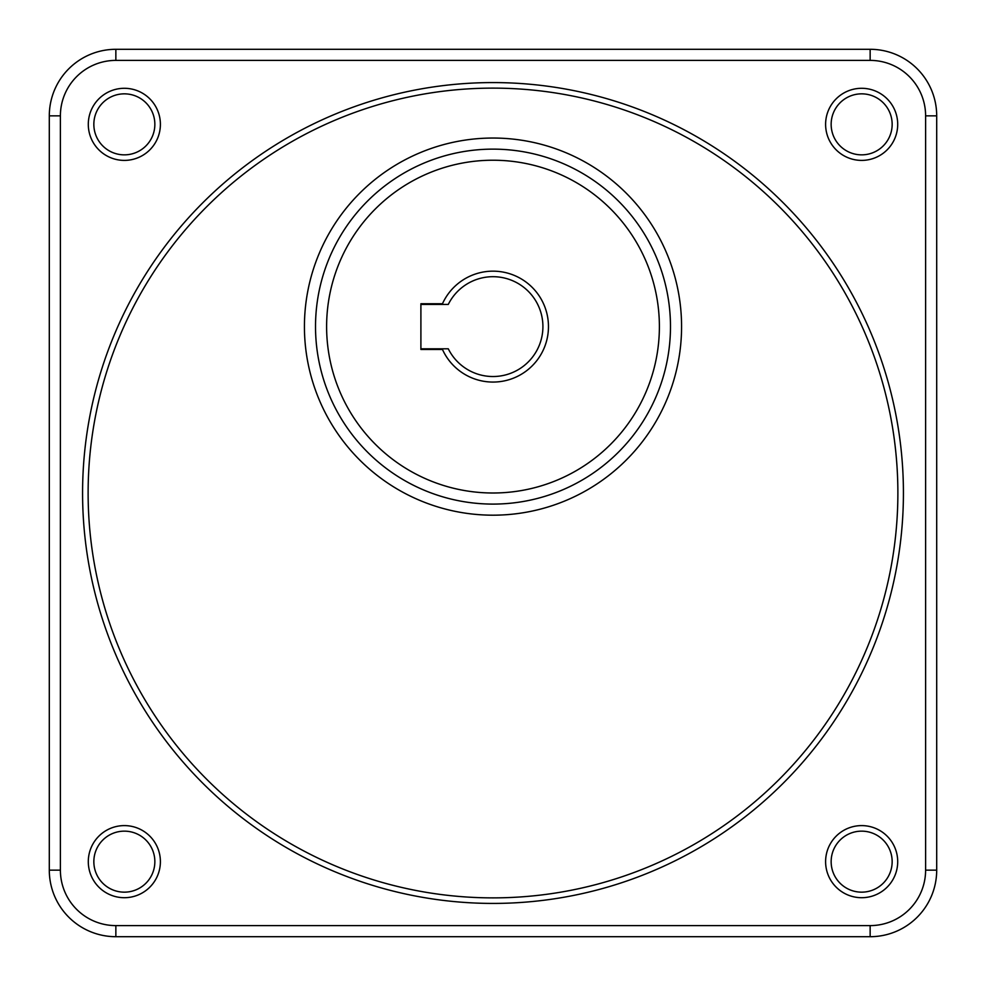 <?xml version="1.0" encoding="UTF-8"?>
<svg xmlns="http://www.w3.org/2000/svg" width="986" height="986" viewBox="0 0 986 986"><rect width="100%" height="100%" fill="white"/><g stroke="black" fill="none" stroke-linecap="round" stroke-linejoin="round"><path stroke-width="1.48" d="M60.392 870.145L49.3 870.145A66.555 66.555 0 0 0 115.855 936.7A66.555 66.555 0 0 1 49.3 870.145L49.3 115.855A66.555 66.555 0 0 1 115.855 49.3A66.555 66.555 0 0 0 49.3 115.855L60.392 115.855L60.392 870.145A55.462 55.462 0 0 0 115.855 925.607L870.145 925.607A55.462 55.462 0 0 0 925.607 870.145L925.607 115.855A55.462 55.462 0 0 0 870.145 60.392L870.145 49.3A66.555 66.555 0 0 1 936.7 115.855L936.7 870.145A66.555 66.555 0 0 1 870.145 936.7L115.855 936.7L115.855 925.607M420.899 304.428L420.899 348.797L448.285 348.797A49.916 49.916 0 0 0 524.281 365.51A49.916 49.916 0 0 0 524.281 287.715A49.916 49.916 0 0 0 448.285 304.428L420.899 304.428L420.899 303.75L442.467 303.75L442.172 304.428A55.462 55.462 0 0 1 548.462 326.612A55.462 55.462 0 0 1 442.172 348.797L442.467 349.475L442.172 348.797M442.467 349.475L420.899 349.475L420.899 348.797M448.285 304.428L446.473 304.428M88.296 124.347A36.051 36.051 0 0 1 124.347 88.296A36.051 36.051 0 0 1 160.398 124.347A36.051 36.051 0 0 1 124.347 160.398A36.051 36.051 0 0 1 88.296 124.347M154.851 124.347A30.504 30.504 0 0 0 124.347 93.843A30.504 30.504 0 0 0 93.843 124.347A30.504 30.504 0 0 0 124.347 154.851A30.504 30.504 0 0 0 154.851 124.347M825.602 124.347A36.051 36.051 0 0 1 861.653 88.296A36.051 36.051 0 0 1 897.704 124.347A36.051 36.051 0 0 1 861.653 160.398A36.051 36.051 0 0 1 825.602 124.347M892.157 124.347A30.504 30.504 0 0 0 861.653 93.843A30.504 30.504 0 0 0 831.149 124.347A30.504 30.504 0 0 0 861.653 154.851A30.504 30.504 0 0 0 892.157 124.347M825.602 861.653A36.051 36.051 0 0 1 861.653 825.602A36.051 36.051 0 0 1 897.704 861.653A36.051 36.051 0 0 1 861.653 897.704A36.051 36.051 0 0 1 825.602 861.653M892.157 861.653A30.504 30.504 0 0 0 861.653 831.149A30.504 30.504 0 0 0 831.149 861.653A30.504 30.504 0 0 0 861.653 892.157A30.504 30.504 0 0 0 892.157 861.653M88.296 861.653A36.051 36.051 0 0 1 124.347 825.602A36.051 36.051 0 0 1 160.398 861.653A36.051 36.051 0 0 1 124.347 897.704A36.051 36.051 0 0 1 88.296 861.653M154.851 861.653A30.504 30.504 0 0 0 124.347 831.149A30.504 30.504 0 0 0 93.843 861.653A30.504 30.504 0 0 0 124.347 892.157A30.504 30.504 0 0 0 154.851 861.653M870.145 60.392L115.855 60.392L115.855 49.3L870.145 49.3M670.48 326.612A177.48 177.48 0 0 1 493 504.092A177.48 177.48 0 0 1 315.52 326.612A177.48 177.48 0 0 1 493 149.132A177.48 177.48 0 0 1 670.48 326.612A177.48 177.48 0 0 0 493 149.132A177.48 177.48 0 0 0 315.52 326.612M903.422 493A410.422 410.422 0 0 0 493 82.578A410.422 410.422 0 0 0 82.578 493A410.422 410.422 0 0 0 493 903.422A410.422 410.422 0 0 0 903.422 493M870.145 936.7L870.145 925.607M115.855 60.392A55.462 55.462 0 0 0 60.392 115.855M936.7 870.145L925.607 870.145M936.7 115.855L925.607 115.855M897.876 493A404.876 404.876 0 0 0 493 88.124A404.876 404.876 0 0 0 88.124 493A404.876 404.876 0 0 0 493 897.876A404.876 404.876 0 0 0 897.876 493M326.612 326.612A166.387 166.387 0 0 0 493 493A166.387 166.387 0 0 0 659.387 326.612A166.387 166.387 0 0 0 493 160.225A166.387 166.387 0 0 0 326.612 326.612M304.428 326.612A188.572 188.572 0 0 1 493 138.04A188.572 188.572 0 0 1 681.572 326.612A188.572 188.572 0 0 1 493 515.185A188.572 188.572 0 0 1 304.428 326.612"/></g></svg>
